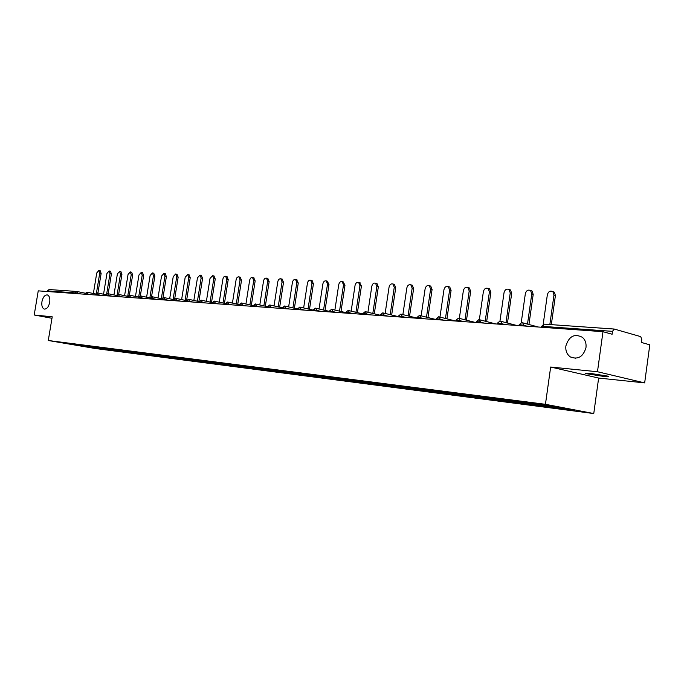 <?xml version="1.0" encoding="UTF-8"?>
<svg xmlns="http://www.w3.org/2000/svg" width="684" height="684" viewBox="0 0 684 684"><rect width="100%" height="100%" fill="white"/><g stroke="black" fill="none" stroke-linecap="round" stroke-linejoin="round"><path stroke-width="1.03" d="M565.882 345.924C569.011 336.16 574.543 333.305 582.469 337.357C585.273 339.931 586.436 343.351 585.974 347.617C583.247 356.74 578.074 359.852 570.447 356.98C566.916 354.492 565.394 350.807 565.882 345.924M41.946 301.67C42.981 297.138 44.759 294.889 47.29 294.915C49.385 295.744 50.189 298.215 49.71 302.328C48.675 306.825 46.914 309.082 44.4 309.1C42.271 308.279 41.459 305.808 41.946 301.67M603.202 376.345L586.453 373.712C584.418 373.088 585.94 373.019 591.019 373.507L607.871 376.14C609.948 376.781 608.392 376.85 603.202 376.345M644.661 382.895L597.474 371.737L550.663 367.026L598.637 378.055L644.661 382.895L649.8 344.822L641.404 342.462L641.78 339.666L640.78 336.648L614.181 329.03L612.505 331.355L612.112 334.245L602.98 331.689L38.244 290.854L34.2 314.991L51.975 318.291M598.637 378.055L593.763 413.546L95.281 348.507L48.282 340.504L545.447 404.304L593.763 413.546M550.808 406.014L551.227 407.091L575.09 410.186L558.264 406.971L477.74 396.566M551.227 407.091L537.94 405.381L538.077 404.372M537.231 404.261L537.94 405.381M537.65 405.33L516.215 402.56L516.36 401.568M515.505 401.457L516.215 402.56M515.924 402.508L495.173 399.832L495.319 398.849M494.455 398.738L495.173 399.832M494.883 399.781L474.781 397.182L474.927 396.216M474.063 396.104L474.781 397.182M474.491 397.13L455.014 394.617L455.151 393.668M454.287 393.557L455.014 394.617M454.723 394.565L435.836 392.129L435.973 391.188M435.109 391.077L435.836 392.129M435.546 392.077L417.223 389.709L417.36 388.786M416.496 388.674L417.223 389.709M416.932 389.658L399.157 387.366L399.61 386.477M398.421 386.34L399.157 387.366M398.866 387.315L381.604 385.083L381.74 384.177M380.868 384.075L381.604 385.083M381.313 385.032L364.555 382.869L364.683 381.971M363.811 381.877L364.555 382.869M364.256 382.818L347.968 380.723L348.105 379.834M347.224 379.723L347.968 380.723M347.677 380.663L331.851 378.628L331.979 377.748M331.099 377.636L331.851 378.628M331.552 378.577L316.162 376.593L316.29 375.73M315.418 375.61L316.162 376.593M315.871 376.533L300.9 374.61L301.028 373.755M300.148 373.644L300.9 374.61M300.601 374.558L286.032 372.677L286.16 371.839M285.288 371.728L286.032 372.677M285.741 372.626L271.557 370.796L271.685 369.967M270.813 369.856L271.557 370.796M271.266 370.745L257.458 368.967L257.586 368.146M256.714 368.035L257.458 368.967M257.167 368.915L243.709 367.18L243.837 366.376M242.965 366.265L243.709 367.18M243.418 367.128L230.311 365.444L230.44 364.649M229.567 364.529L230.311 365.444M230.021 365.393L217.247 363.743L217.367 362.956M216.503 362.845L217.247 363.743M216.956 363.691L204.499 362.092L204.619 361.314M203.755 361.203L204.499 362.092M204.208 362.041L192.059 360.477L192.178 359.707M191.315 359.596L192.059 360.477M191.768 360.425L179.909 358.895L180.037 358.142M179.174 358.031L179.909 358.895M179.627 358.852L168.059 357.356L168.178 356.612M167.323 356.501L168.059 357.356M167.768 357.313L156.474 355.86L156.593 355.116M155.738 355.005L156.474 355.86M156.191 355.808L145.162 354.389L145.282 353.654M144.435 353.543L145.162 354.389M144.88 354.338L134.107 352.953L134.226 352.226M133.38 352.115L134.107 352.953M133.825 352.901L123.308 351.55L123.419 350.832M122.573 350.721L123.308 351.55M123.017 351.499L112.74 350.174L112.851 349.481M112.014 349.362L112.74 350.174M112.458 350.131L102.412 348.84L102.523 348.147M101.685 348.028L102.412 348.84M102.13 348.789L92.306 347.523L92.417 346.848M91.579 346.728L92.306 347.523M92.024 347.472L65.365 343.351L174.788 357.467M399.601 386.494L174.779 357.476M399.294 386.443L418.249 388.888M477.723 396.583L418.24 388.897M528.646 403.132L529.074 404.218M507.186 400.362L507.622 401.431M486.401 397.678L486.837 398.729M466.249 395.078L466.693 396.113M446.712 392.556L447.156 393.582M427.757 390.111L428.201 391.12M409.357 387.734L409.801 388.734M391.487 385.434L391.941 386.409M374.139 383.194L374.584 384.16M357.279 381.031L357.715 381.971M340.88 378.919L341.316 379.842M324.926 376.858L325.37 377.773M309.407 374.849L309.852 375.755M294.3 372.9L294.744 373.797M279.594 371.002L280.038 371.882M265.264 369.155L265.708 370.027M251.302 367.351L251.746 368.214M237.69 365.598L238.135 366.444M224.429 363.888L224.874 364.726M211.484 362.212L211.929 363.042M198.864 360.588L199.309 361.4M186.544 358.997L186.98 359.801M174.514 357.441L174.959 358.245M162.758 355.911L163.211 356.715M151.292 354.432L151.737 355.227M140.083 352.987L140.528 353.773M129.122 351.567L129.575 352.354M118.418 350.191L118.862 350.96M107.952 348.84L108.388 349.601M97.709 347.515L98.145 348.276M75.223 293.53L75.325 292.897L47.41 290.897L47.307 291.512M47.41 290.897L49.094 289.546M81.661 345.454L81.729 346.138M597.474 371.737L602.98 331.689M550.663 367.026L545.447 404.304M48.282 340.504L52.223 316.812L34.2 314.991M100.18 270.779L101.138 273.412L99.736 273.104L98.855 270.479L96.752 272.959L93.375 293.513M99.736 273.104L96.47 293M101.138 273.412L97.915 293.034M110.423 271.249L111.415 273.916L110.004 273.6L109.098 270.95L106.952 273.455L103.549 294.214M110.004 273.6L106.687 293.863M111.415 273.916L108.166 293.718M120.888 271.728L121.914 274.421L120.504 274.104L119.572 271.428L117.383 273.951L113.954 294.932M120.504 274.104L117.118 294.838M121.914 274.421L118.648 294.411M131.602 272.215L132.653 274.942L131.234 274.626L130.285 271.916L128.045 274.472L124.591 295.668M131.234 274.626L127.754 296.027M132.653 274.942L129.37 295.146M142.554 272.711L143.64 275.481L142.212 275.156L141.246 272.412L138.955 274.994L135.475 296.42M142.212 275.156L138.655 297.095M143.64 275.481L140.323 295.95M153.763 273.224L154.875 276.02L153.447 275.695L152.455 272.925L150.112 275.532L146.607 297.189M153.447 275.695L149.864 297.882M154.875 276.02L151.523 296.822M165.237 273.754L166.383 276.584L164.947 276.25L163.938 273.446L161.535 276.088L158.004 297.976M164.947 276.25L161.338 298.686M166.383 276.584L162.972 297.796M176.976 274.293L178.165 277.157L176.72 276.815L175.685 273.985L173.223 276.652L169.675 298.78M176.72 276.815L173.086 299.515M178.165 277.157L174.677 298.917M189.006 274.84L190.22 277.738L188.784 277.405L187.724 274.532L185.193 277.225L181.619 299.601M188.784 277.405L185.116 300.353M190.22 277.738L186.604 300.413M201.318 275.404L202.575 278.337L201.13 277.995L200.044 275.096L197.462 277.824L193.854 300.438M201.13 277.995L197.437 301.216M202.575 278.337L198.89 301.541M213.938 275.977L215.238 278.952L213.793 278.61L212.681 275.678L210.022 278.422L206.397 301.302M213.793 278.61L210.065 302.106M215.238 278.952L211.527 302.422M226.874 276.567L228.217 279.585L226.763 279.234L225.626 276.268C224.301 276.105 223.394 277.037 222.898 279.046L219.248 302.174M226.763 279.234L223.01 303.012M228.217 279.585L224.472 303.337M240.135 277.174L241.52 280.226L240.058 279.876L238.904 276.875C237.545 276.704 236.604 277.636 236.108 279.688L232.432 303.08M240.058 279.876L236.288 303.935M241.52 280.226L237.75 304.269M253.73 277.798L255.166 280.893L253.704 280.534L252.524 277.499C251.122 277.311 250.156 278.251 249.643 280.337L245.941 304.004M253.704 280.534L249.899 304.893M255.166 280.893L251.361 305.218M267.683 278.439L269.163 281.569L267.701 281.209L266.495 278.14C265.05 277.926 264.058 278.884 263.537 281.013L259.809 304.944M267.701 281.209L263.862 305.868M269.163 281.569L265.332 306.201M281.996 279.089L283.527 282.27L282.064 281.902L280.833 278.798C279.346 278.568 278.328 279.534 277.789 281.697L274.036 305.919M282.064 281.902L278.2 306.868M283.527 282.27L279.671 307.202M296.685 279.765L298.275 282.988L296.805 282.62L295.556 279.474C294.017 279.217 292.974 280.201 292.419 282.406L288.639 306.911M296.805 282.62L292.914 307.894M298.275 282.988L294.394 308.228M311.776 280.449L313.426 283.723L311.955 283.347L310.681 280.175C309.091 279.893 308.014 280.876 307.441 283.133L303.645 307.928M311.955 283.347L308.031 308.946M313.426 283.723L309.51 309.288M327.268 281.158L328.978 284.476L327.508 284.099L326.225 280.885C324.584 280.577 323.464 281.577 322.882 283.877L319.052 308.971M327.508 284.099L323.566 310.023M328.978 284.476L325.037 310.374M343.188 281.885L344.975 285.254L343.505 284.869L342.197 281.628C340.495 281.286 339.349 282.287 338.742 284.638L334.886 310.04M343.505 284.869L339.521 311.134M344.975 285.254L341 311.485M359.562 282.637L361.417 286.049L359.946 285.664L358.621 282.389C356.868 282.005 355.671 283.022 355.047 285.425L351.166 311.134M359.946 285.664L355.937 312.272M361.417 286.049L357.416 312.622M376.388 283.407L376.987 283.561L378.329 286.87L376.858 286.485L375.516 283.167C373.703 282.748 372.464 283.774 371.814 286.237L367.915 312.263M376.858 286.485L372.814 313.443M378.329 286.87L374.293 313.802M393.702 284.193L394.377 284.382L395.728 287.716L394.258 287.323L392.907 283.98C391.026 283.509 389.743 284.544 389.068 287.066L385.143 313.417M394.258 287.323L390.188 314.649M395.728 287.716L391.667 315.008M411.52 285.006L412.29 285.219L413.632 288.588L412.17 288.186L410.819 284.818C408.861 284.296 407.536 285.331 406.835 287.93L402.876 314.606M412.17 288.186L408.074 315.888M413.632 288.588L409.545 316.247M429.851 285.844L430.732 286.092L432.083 289.477L430.612 289.076L429.27 285.681C427.235 285.1 425.85 286.143 425.115 288.81L421.139 315.828M430.612 289.076L426.491 317.162M432.083 289.477L427.962 317.53M448.738 286.707L449.747 286.998L451.081 290.401L449.619 289.99L448.285 286.579C446.165 285.921 444.728 286.964 443.95 289.717L439.957 317.077M449.619 289.99L445.464 318.47M451.081 290.401L446.934 318.838M468.189 287.605L469.352 287.938L470.669 291.35L469.207 290.939L467.89 287.519C465.693 286.767 464.179 287.81 463.367 290.657L459.349 318.368M469.207 290.939L465.026 319.821M470.669 291.35L466.488 320.197M488.231 288.52L489.582 288.913L490.864 292.333L489.411 291.914L488.128 288.494C485.828 287.631 484.246 288.674 483.383 291.623L479.031 321.882M489.411 291.914L485.195 321.215M490.864 292.333L486.657 321.591M508.956 289.469L510.461 289.939L511.7 293.342L510.247 292.923L509.016 289.512C506.622 288.52 504.963 289.554 504.04 292.624L499.97 321.053M510.247 292.923L506.006 322.651M511.7 293.342L507.468 323.028M530.416 290.443L532.041 291.016L533.204 294.385L531.767 293.958L530.596 290.58C528.099 289.435 526.347 290.452 525.346 293.65L521.242 322.6M531.767 293.958L527.492 324.131M533.204 294.385L528.937 324.524M552.569 291.461L554.339 292.154L555.417 295.471L553.98 295.035L552.911 291.717C550.295 290.367 548.44 291.367 547.354 294.71L543.19 324.344M553.98 295.035L549.842 324.532M555.417 295.471L551.321 324.635M77.172 291.529L85.218 293.197L77.121 291.512L77.643 293.701M81.063 293.949L75.325 292.897L76.899 291.478L48.957 289.529M612.505 331.355L542.609 326.353L544.302 324.148L613.984 329.038M541.54 327.243L541.643 326.516L542.609 326.353L542.472 327.311M91.134 294.684L85.355 293.616L84.987 294.24M87.082 292.205L87.697 294.436M101.437 295.428L98.06 294.727L97.983 295.18M111.971 296.189L108.576 295.479L108.508 295.933M122.752 296.967L119.341 296.249L119.272 296.711M133.773 297.762L130.362 297.044L130.285 297.514M145.068 298.583L141.631 297.856L141.562 298.327M156.619 299.412L153.182 298.677L153.105 299.164M168.461 300.267L165.006 299.532L164.929 300.019M180.585 301.148L177.113 300.396L177.036 300.892M193.008 302.046L189.528 301.293L189.451 301.789M205.739 302.969L202.259 302.208L202.173 302.713M218.803 303.91L215.306 303.14L215.221 303.653M232.192 304.876L228.687 304.106L228.61 304.619M245.932 305.876L242.418 305.09L242.341 305.611M260.04 306.894L256.517 306.099L256.44 306.629M274.523 307.937L270.992 307.142L270.907 307.68M289.392 309.014L285.861 308.21L285.775 308.749M304.671 310.117L301.131 309.305L301.054 309.861M320.377 311.254L316.837 310.433L316.752 310.989M336.528 312.426L332.98 311.588L332.894 312.161M353.141 313.623L349.592 312.785L349.507 313.358M370.232 314.862L366.684 314.007L366.598 314.597M387.828 316.128L384.28 315.273L384.194 315.871M405.945 317.444L402.406 316.572L402.32 317.179M424.619 318.787L421.087 317.915L420.993 318.53M443.865 320.18L440.342 319.3L440.248 319.924M463.718 321.617L460.204 320.728L460.11 321.36M484.204 323.096L480.69 322.198L480.604 322.839M505.339 324.626L501.851 323.712L501.757 324.37M527.176 326.208L523.705 325.285L523.611 325.943M97.342 292.923L98.06 294.727L95.615 294.351L95.23 294.975M107.841 293.658L108.576 295.479L106.105 295.103L105.712 295.736M118.588 294.402L119.341 296.249L116.844 295.873L116.442 296.514M129.584 295.172L130.362 297.044L127.831 296.659L127.412 297.301M140.836 295.958L141.631 297.856L139.074 297.463L138.647 298.113M152.352 296.771L153.182 298.677L150.583 298.284L150.147 298.951M164.151 297.591L165.006 299.532L162.382 299.13L161.92 299.797M176.241 298.438L177.113 300.396L174.454 299.994L173.993 300.669M188.63 299.301L189.528 301.293L186.835 300.883L186.356 301.567M201.327 300.19L202.259 302.208L199.531 301.789L199.027 302.482M214.34 301.097L215.306 303.14L212.544 302.721L212.031 303.422M227.695 302.037L228.687 304.106L225.891 303.679L225.361 304.389M241.401 302.995L242.418 305.09L239.58 304.654L239.032 305.372M255.465 303.97L256.517 306.099L253.644 305.662L253.071 306.389M269.906 304.987L270.992 307.142L268.077 306.697L267.487 307.432M284.732 306.022L285.861 308.21L282.902 307.757L282.295 308.501M299.968 307.082L301.131 309.305L298.13 308.852L297.506 309.604M315.632 308.176L316.837 310.433L313.794 309.972L313.144 310.733M331.74 309.305L332.98 311.588L329.893 311.126L329.218 311.895M348.31 310.468L349.592 312.785L346.455 312.306L345.753 313.092M365.359 311.656L366.684 314.007L363.503 313.529L362.776 314.324M382.903 312.879L384.28 315.273L381.048 314.785L380.295 315.589M400.986 314.144L402.406 316.572L399.123 316.076L398.336 316.889M419.608 315.444L421.087 317.915L417.753 317.41L416.932 318.231M438.812 316.786L440.342 319.3L436.956 318.787L436.204 318.915L436.101 319.625M458.613 318.171L460.204 320.728L456.758 320.206L455.971 320.343L455.869 321.053M479.048 319.599L479.672 319.779L480.69 322.198L477.193 321.668L476.363 321.805L476.261 322.523M500.141 321.078L500.85 321.292L501.851 323.712L498.294 323.181L497.422 323.327L497.319 324.045M521.935 322.6L522.738 322.865L523.705 325.285L520.079 324.738L519.165 324.891L519.062 325.618M586.453 373.712L586.521 373.182M541.668 326.328L544.302 324.148L614.181 329.03M95.461 293.94L86.936 292.179L85.09 293.616M105.934 294.71L97.205 292.897L95.341 294.351M116.648 295.497L107.704 293.633L105.823 295.103M127.617 296.309L118.443 294.385L116.545 295.864M138.835 297.138L129.438 295.155L127.515 296.651M150.335 297.985L140.69 295.941L138.749 297.454M162.099 298.848L152.207 296.745L150.249 298.284M174.155 299.746L164.006 297.566L162.031 299.122M186.518 300.661L176.096 298.412L174.095 299.994M199.181 301.601L188.485 299.276L186.467 300.874M212.168 302.567L201.181 300.165L199.138 301.781M225.489 303.559L214.195 301.08L212.143 302.713M239.161 304.577L227.55 302.012L225.472 303.67M253.191 305.628L241.255 302.969L239.152 304.654M267.547 306.697L255.32 303.952L253.191 305.654M282.347 307.809L269.752 304.961L267.606 306.688M297.6 308.971L284.587 305.996L282.415 307.749M313.229 310.151L299.823 307.065L297.625 308.843M329.303 311.365L315.486 308.159L313.263 309.963M345.83 312.622L331.595 309.279L329.337 311.109M362.836 313.922L348.156 310.442L345.873 312.297M380.347 315.256L365.205 311.63L362.896 313.511M398.379 316.641L382.758 312.853L380.415 314.768M416.958 318.069L400.833 314.118L398.464 316.068M436.11 319.556L419.463 315.418L417.052 317.393M455.629 321.035L438.666 316.76L436.221 318.77M475.354 322.455L458.468 318.146L455.989 320.189M495.678 323.925L478.903 319.573L476.389 321.651M516.642 325.447L499.995 321.053L497.439 323.156M538.248 327.003L521.781 322.574L519.19 324.712M570.447 356.98L575.766 358.279M100.257 270.796L98.855 270.479M110.509 271.266L109.098 270.95M120.983 271.745L119.572 271.428M131.704 272.241L130.285 271.916M142.665 272.736L141.246 272.412M153.883 273.258L152.455 272.925M165.366 273.78L163.938 273.446M177.122 274.327L175.685 273.985M189.16 274.874L187.724 274.532M201.489 275.447L200.044 275.096M214.126 276.028L212.681 275.678M227.079 276.618L225.626 276.268M240.358 277.234L238.904 276.875M253.978 277.858L252.524 277.499M267.957 278.508L266.495 278.14M282.295 279.166L280.833 278.798M297.027 279.85L295.556 279.474M312.152 280.551L310.681 280.175M327.687 281.269L326.225 280.885M343.667 282.013L342.197 281.628M360.092 282.774L358.621 282.389M376.987 283.561L375.516 283.167M394.377 284.382L392.907 283.98M412.29 285.219L410.819 284.818M430.732 286.092L429.27 285.681M449.747 286.998L448.285 286.579M469.352 287.938L467.89 287.519M489.582 288.913L488.128 288.494M510.461 289.939L509.016 289.512M532.041 291.016L530.596 290.58M554.339 292.154L552.911 291.717"/></g></svg>
